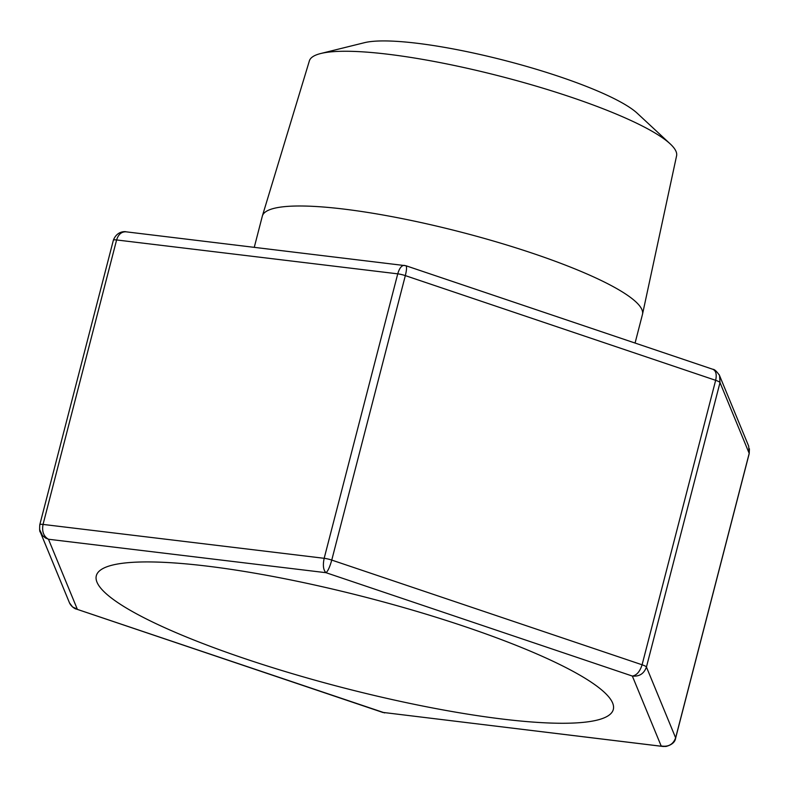 <?xml version="1.0" encoding="UTF-8"?>
<svg xmlns="http://www.w3.org/2000/svg" width="789" height="789" viewBox="0 0 789 789"><rect width="100%" height="100%" fill="white"/><g stroke="black" fill="none" stroke-linecap="round" stroke-linejoin="round"><path stroke-width="1.18" d="M635.066 343.047L642.453 314.466A196.323 34.292 -165.5 0 0 642.512 314.229L676.587 155.808A189.646 33.128 -165.5 0 0 670.196 143.884A189.646 33.128 -165.5 0 0 643.696 126.733A189.646 33.128 -165.5 0 0 469.879 68.88A189.646 33.128 -165.5 0 0 320.748 53.514A189.646 33.128 -165.5 0 0 309.387 60.842L262.382 215.92A196.323 34.292 -165.5 0 0 262.323 216.156L254.275 247.273M642.512 314.229A196.323 34.292 -165.5 0 0 608.457 284.119A196.323 34.292 -165.5 0 0 400.122 218.208A196.323 34.292 -165.5 0 0 262.382 215.92M670.196 143.884L637.216 113.231A148.026 25.859 -165.5 0 0 616.525 99.838A148.026 25.859 -165.5 0 0 480.866 54.678A148.026 25.859 -165.5 0 0 364.459 42.685L320.748 53.514M206.817 566.088A266.998 46.64 -165.5 0 0 96.317 575.743A266.998 46.64 -165.5 0 0 343.136 687.752A266.998 46.64 -165.5 0 0 613.309 709.449A266.998 46.64 -165.5 0 0 479.673 631.693A266.998 46.64 -165.5 0 0 206.817 566.088M663.046 746.473L383.632 712.497L663.48 746.502M39.578 529.449L42.419 535.484L45.506 538.009L48.464 539.242C43.592 536.382 41.778 531.441 43.04 524.419L324.171 558.306C322.701 565.309 323.312 570.102 325.995 572.696L632.344 676.055C636.664 675.354 639.909 671.597 642.088 664.782A7.851 1.371 14.5 0 1 646.438 667.03L675.631 737.843A7.851 1.371 14.5 0 1 675.65 738.04L749.215 453.576A7.851 1.371 14.5 0 0 749.195 453.379L720.002 382.576L646.438 667.03C644.002 673.707 639.307 676.715 632.344 676.055L661.162 745.96C668.342 747.163 673.165 744.461 675.631 737.843L749.195 453.379L748.682 446.15L719.183 374.696M384.726 712.911L76.079 608.96C76.099 609.325 71.395 607.155 69.481 602.845L72.568 606.958L77.283 609.138L48.464 539.242L325.995 572.696C327.908 571.177 329.822 566.975 331.755 560.082L642.088 664.782L715.653 380.318C716.905 374.489 716.008 370.82 712.96 369.331L712.921 369.311C714.439 369.252 716.639 371.284 719.519 375.426M39.805 524.892A7.851 1.371 14.5 0 1 39.785 524.705C39.48 529.419 39.657 531.894 40.328 532.121L69.481 602.845M405.793 265.696L405.852 265.715C406.907 266.534 406.729 269.838 405.329 275.617L331.755 560.082A7.851 1.371 14.5 0 0 324.171 558.306L397.745 273.842A7.851 1.371 14.5 0 1 405.329 275.617L715.653 380.318A7.851 1.371 14.5 0 1 720.002 382.576L719.558 375.505M113.379 240.428A7.851 1.371 14.5 0 1 113.36 240.241C117.305 229.954 126.713 231.69 126.023 231.818L125.954 231.808C121.476 231.67 118.36 234.392 116.604 239.955L397.745 273.842C399.372 268.26 401.552 265.439 404.274 265.351L404.461 265.39M116.604 239.955L43.04 524.419A7.851 1.371 14.5 0 0 39.795 524.695L113.36 240.241A7.851 1.371 14.5 0 1 116.604 239.955M662.977 746.453L666.034 746.453C671.932 744.846 675.137 742.045 675.65 738.04M76.04 608.95L383.138 712.556M749.215 453.576L749.422 448.823M125.954 231.808L405.852 265.715L712.96 369.331"/></g></svg>

